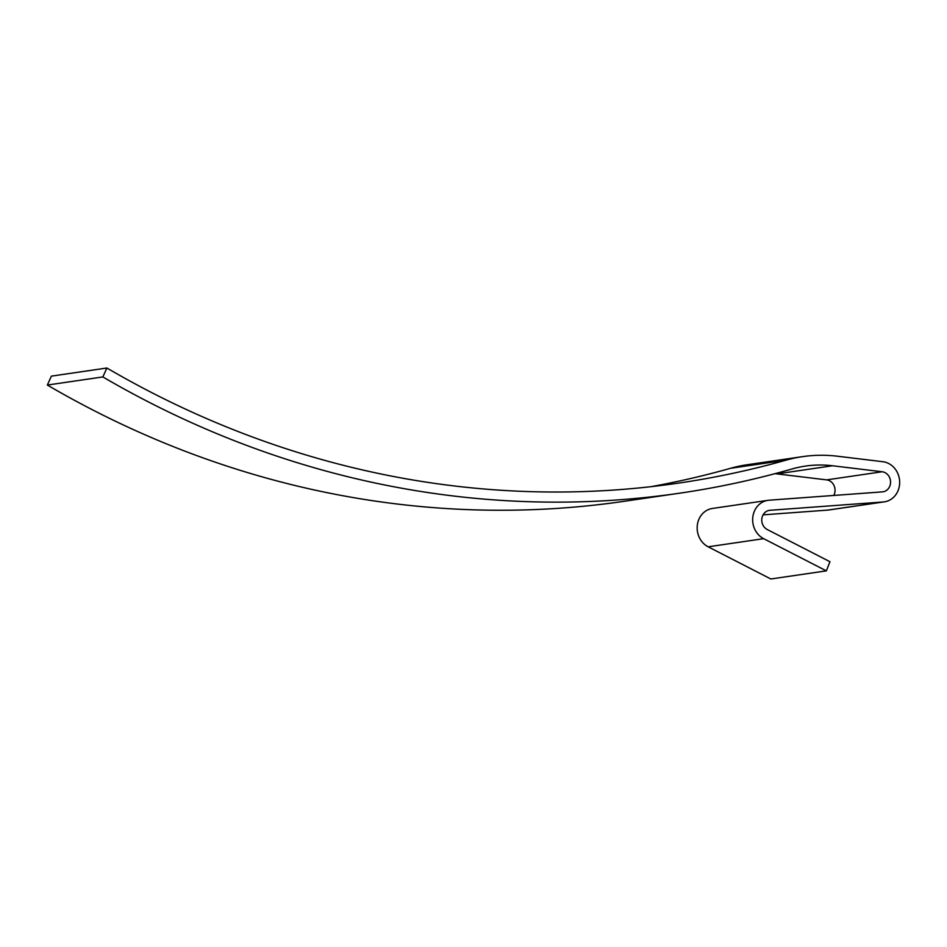 <?xml version="1.0" encoding="UTF-8"?>
<svg xmlns="http://www.w3.org/2000/svg" width="947" height="947" viewBox="0 0 947 947"><rect width="100%" height="100%" fill="white"/><g stroke="black" fill="none" stroke-linecap="round" stroke-linejoin="round"><path stroke-width="1.42" d="M802.618 456.632L747.112 464.752A162.044 145.27 81.7 0 0 730.563 468.292L786.057 460.159A162.044 145.27 -98.3 0 1 802.618 456.632A162.044 145.27 -98.3 0 1 837.326 456.205L882.864 461.71A20.254 18.159 -98.3 0 1 899.65 481.585A20.254 18.159 -98.3 0 1 884.391 501.839A20.254 18.159 -98.3 0 1 883.231 501.969L769.982 510.291A10.133 9.079 81.7 0 0 769.402 510.362A10.133 9.079 81.7 0 0 761.826 518.826A10.133 9.079 81.7 0 0 767.259 529.527L829.951 561.713L826.352 570.863L770.846 578.984L708.155 546.81L763.661 538.677L826.352 570.863M884.391 501.839L828.897 509.971A20.254 18.159 -98.3 0 1 827.725 510.102L763.093 514.848M775.037 473.666A126.602 113.498 -98.3 0 1 777.025 473.891L832.52 465.758L882.166 471.76A10.133 9.079 -98.3 0 1 890.559 481.692A10.133 9.079 -98.3 0 1 882.924 491.824A10.133 9.079 -98.3 0 1 882.344 491.884L769.094 500.205A20.254 18.159 81.7 0 0 767.934 500.336L712.428 508.456A20.254 18.159 81.7 0 0 697.288 525.407A20.254 18.159 81.7 0 0 708.155 546.81M777.025 473.891L826.66 479.88A10.133 9.079 -98.3 0 1 833.727 495.459M47.35 385.05L51.387 376.137L106.893 368.016L102.856 376.93L47.35 385.05A1061.966 952.043 81.7 0 0 624.582 501.247L680.076 493.127A1061.966 952.043 81.7 0 0 792.059 468.966A126.602 113.498 81.7 0 1 805.4 466.09A126.602 113.498 81.7 0 1 832.52 465.758M650.79 486.699A1051.845 942.963 81.7 0 0 730.563 468.292M767.934 500.336A20.254 18.159 81.7 0 0 752.794 517.275A20.254 18.159 81.7 0 0 763.661 538.677M106.893 368.016A1051.845 942.963 81.7 0 0 678.608 483.1A1051.845 942.963 81.7 0 0 786.057 460.159M102.856 376.93A1061.966 952.043 81.7 0 0 680.076 493.127M826.66 479.88L882.166 471.76M769.982 510.291L768.822 510.457M883.231 501.969L827.725 510.102"/></g></svg>
